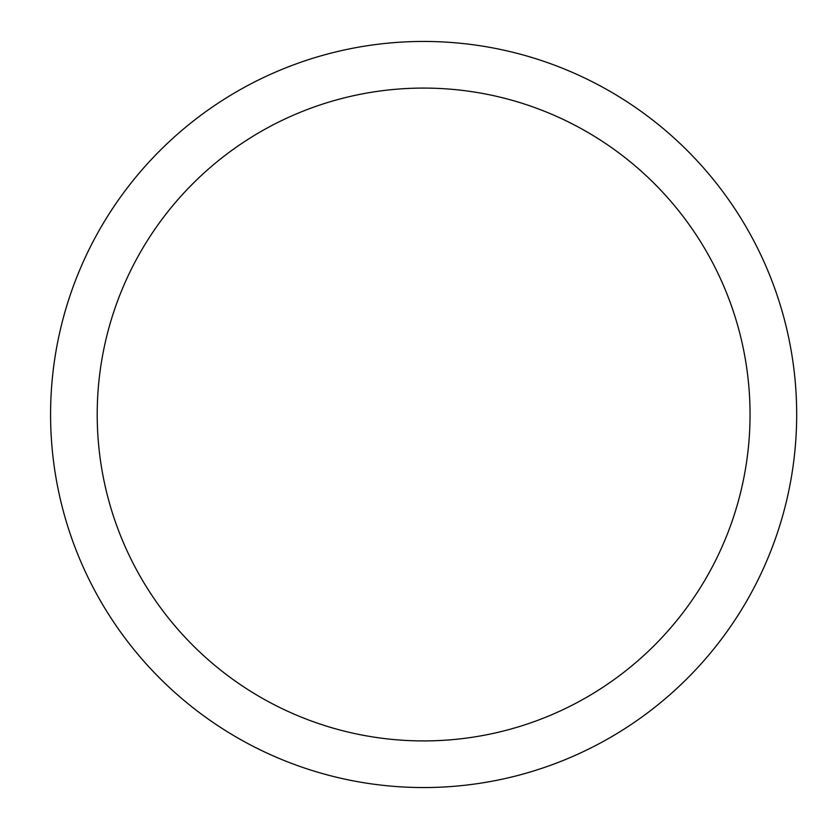 <?xml version="1.0" encoding="UTF-8"?>
<svg xmlns="http://www.w3.org/2000/svg" width="829" height="829" viewBox="0 0 829 829"><rect width="100%" height="100%" fill="white"/><g stroke="black" fill="none" stroke-linecap="round" stroke-linejoin="round"><path stroke-width="1.24" d="M423.629 787.55A373.05 373.05 0 0 1 50.579 414.5A373.05 373.05 0 0 1 423.629 41.45A373.05 373.05 0 0 1 796.679 414.5A373.05 373.05 0 0 1 423.629 787.55M423.629 88.081A326.419 326.419 0 0 1 750.048 414.5A326.419 326.419 0 0 1 423.629 740.919A326.419 326.419 0 0 1 97.211 414.5A326.419 326.419 0 0 1 423.629 88.081"/></g></svg>
